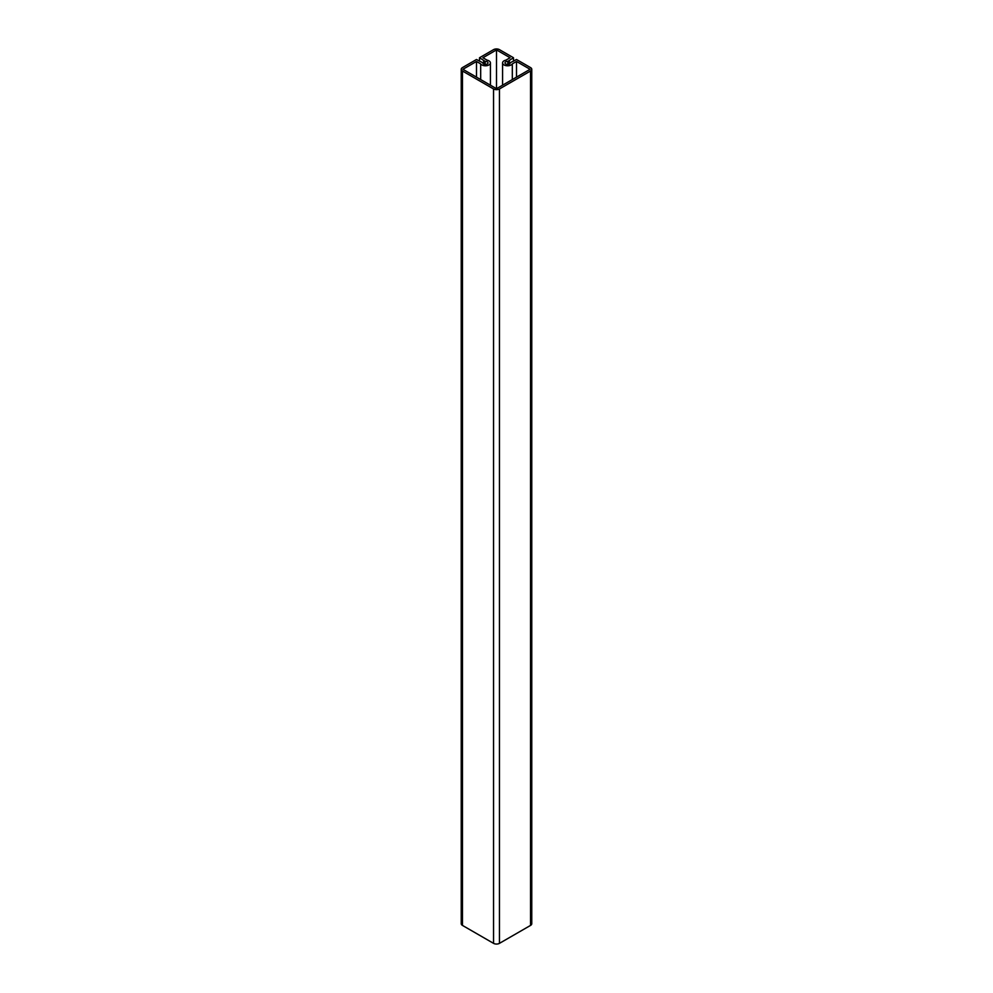 <?xml version="1.0" encoding="UTF-8"?>
<svg xmlns="http://www.w3.org/2000/svg" width="993" height="993" viewBox="0 0 993 993"><rect width="100%" height="100%" fill="white"/><g stroke="black" fill="none" stroke-linecap="round" stroke-linejoin="round"><path stroke-width="1.49" d="M462.465 71.012L493.546 88.948A4.183 2.42 0 0 0 499.454 88.948L530.535 71.012A4.183 2.42 0 0 0 531.764 69.299A4.183 2.42 0 0 0 530.535 67.586L516.509 59.493L510.203 62.758A2.619 1.514 180 0 1 510.216 62.894A2.619 1.514 180 0 1 507.597 64.408A2.619 1.514 180 0 1 504.978 62.894A2.619 1.514 180 0 1 507.833 61.392L513.48 57.743L499.454 49.65A4.183 2.42 0 0 0 493.546 49.65L479.52 57.743L485.167 61.392A2.619 1.514 180 0 1 488.022 62.894A2.619 1.514 180 0 1 485.403 64.408A2.619 1.514 180 0 1 482.784 62.894A2.619 1.514 180 0 1 482.797 62.758L476.491 59.493L462.465 67.586A4.183 2.42 0 0 0 461.236 69.299A4.183 2.42 0 0 0 462.465 71.012L462.465 925.414L493.546 943.35A4.183 2.42 0 0 0 499.454 943.35L530.535 925.414A4.183 2.42 -0 0 0 531.764 923.701L531.764 69.299M507.833 64.396L507.833 61.392M461.236 69.299L461.236 923.701A4.183 2.42 0 0 0 462.465 925.414M480.686 63.887A5.027 2.905 0 0 0 486.272 65.749A5.027 2.905 0 0 0 490.418 62.894A5.027 2.905 0 0 0 487.116 60.163L482.921 57.743L496.5 49.911L510.079 57.743L505.884 60.163A5.027 2.905 0 0 0 502.582 62.894A5.027 2.905 0 0 0 506.728 65.749A5.027 2.905 0 0 0 512.314 63.887L516.509 61.467L530.088 69.299L496.5 88.7L462.912 69.299L476.491 61.467L480.686 63.887L480.686 79.564M509.322 64.036L509.322 60.536M513.48 61.243L513.48 57.743M479.52 61.243L479.52 57.743M483.678 64.036L483.678 60.536M485.167 64.396L485.167 61.392M496.5 88.7L496.5 49.911M512.314 79.564L512.314 63.887M516.509 77.144L516.509 61.467M476.491 77.144L476.491 61.467M493.546 943.35L493.546 88.948M499.454 943.35L499.454 88.948M530.535 925.414L530.535 71.012M490.418 85.187L490.418 62.894M502.582 85.187L502.582 62.894"/></g></svg>
